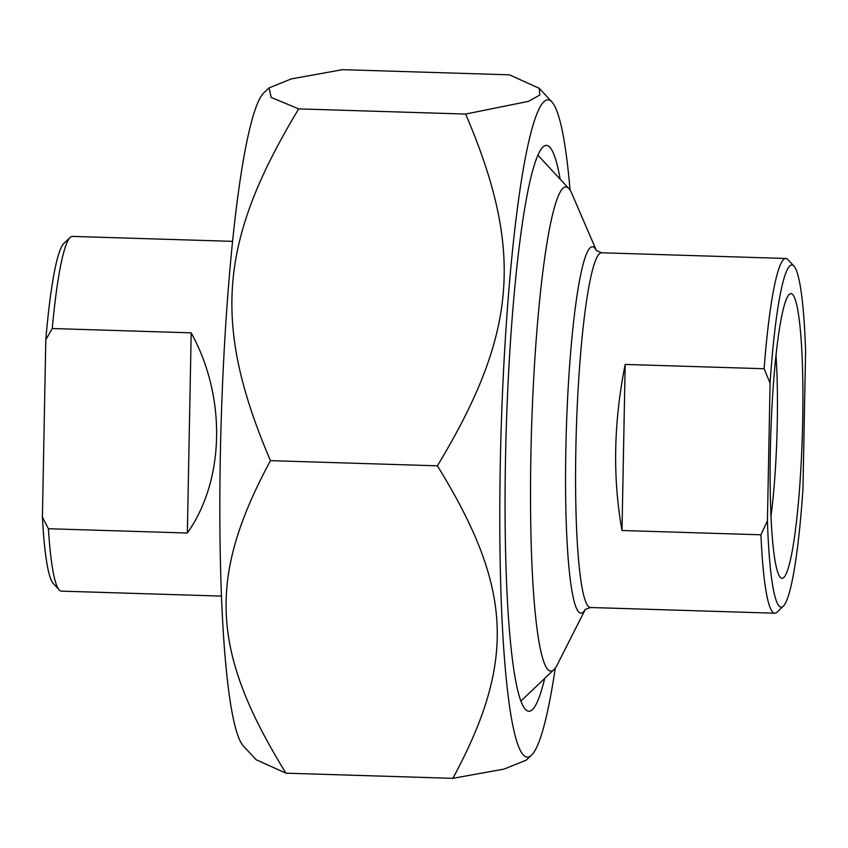 <?xml version="1.0" encoding="UTF-8"?>
<svg xmlns="http://www.w3.org/2000/svg" width="848" height="848" viewBox="0 0 848 848"><rect width="100%" height="100%" fill="white"/><g stroke="black" fill="none" stroke-linecap="round" stroke-linejoin="round"><path stroke-width="1.27" d="M570.068 190.143A328.812 36.453 91.8 0 0 551.825 101.855A328.812 36.453 91.8 0 0 501.221 427.201A328.812 36.453 91.8 0 0 531.622 755.059A328.812 36.453 91.8 0 0 555.281 668.065M531.622 755.059L526.332 760.094L504.051 769.094L452.885 778.337C516.125 660.974 512.478 587.452 437.388 465.817C517.354 333.455 524 250.701 465.647 114.056L528.569 101.336L539.826 95.029L539.233 88.287L509.394 74.825L342.465 69.663L291.299 78.906L269.017 87.906L271.212 97.467L298.708 108.894C218.742 241.267 212.095 324.01 270.459 460.655C207.219 578.018 210.866 651.529 285.956 773.175L256.117 759.713L243.524 746.145A328.812 36.453 -88.2 0 1 221.264 418.541A328.812 36.453 -88.2 0 1 263.728 92.941L269.017 87.906M465.647 114.056L298.708 108.894M437.388 465.817L270.459 460.655M560.146 179.161A283.062 31.376 91.8 0 0 543.059 146.874A283.062 31.376 91.8 0 0 542.858 147.064A283.062 31.376 91.8 0 0 506.298 427.36A283.062 31.376 91.8 0 0 525.463 709.373A283.062 31.376 91.8 0 0 544.702 678.411M452.885 778.337L285.956 773.175M767.429 520.767A171.19 18.974 -88.2 0 0 783.372 606.129A171.19 18.974 -88.2 0 0 802.961 488.914L805.6 351.284A171.19 18.974 -88.2 0 0 793.887 266.049L787.94 259.647A177.455 19.674 91.8 0 0 785.778 258.47A177.455 19.674 91.8 0 0 764.122 368.732L770.079 383.137L767.429 520.767L760.942 534.791L621.997 530.498C612.563 477.721 613.623 422.368 625.177 364.428L621.997 530.498M625.177 364.428L764.122 368.732M760.942 534.791A177.455 19.674 91.8 0 0 774.807 613.199A177.455 19.674 91.8 0 0 776.906 612.288A177.455 19.674 91.8 0 0 777.033 612.161L783.372 606.129M775.984 355.227A119.462 13.239 -88.2 0 1 777.256 423.173A119.462 13.239 -88.2 0 1 771.002 516.029M770.079 383.137A171.19 18.974 -88.2 0 1 793.887 266.049M802.674 421.541A142.432 15.794 91.8 0 0 789.128 294.5A142.432 15.794 91.8 0 0 770.737 435.543A142.432 15.794 91.8 0 0 780.383 577.446A142.432 15.794 91.8 0 0 802.674 421.541M585.343 609.288L557.295 664.694A242.168 26.85 -88.2 0 1 553.945 669.613A242.168 26.85 -88.2 0 1 553.776 669.772A242.168 26.85 -88.2 0 1 530.922 453.606A242.168 26.85 -88.2 0 1 563.019 188.171A242.168 26.85 -88.2 0 1 568.828 188.521A242.168 26.85 -88.2 0 1 571.87 193.63L596.441 250.669M191.192 332.84C226.49 396.811 224.89 480.021 187.344 533.021L191.192 332.84L52.247 328.536A177.455 19.674 -88.2 0 1 70.161 237.44A177.455 19.674 -88.2 0 1 70.289 237.323A177.455 19.674 -88.2 0 1 72.387 236.401L232.511 241.351M187.344 533.021L48.4 528.728L42.4 517.1L45.803 339.783L52.247 328.536M70.161 237.44L63.823 243.471A171.19 18.974 91.8 0 0 45.803 339.783M221.529 596.091L61.416 591.141A177.455 19.674 -88.2 0 1 59.254 589.964A177.455 19.674 -88.2 0 1 48.4 528.728M42.4 517.1A171.19 18.974 91.8 0 0 53.307 583.551L59.254 589.964M774.807 613.199L590.515 607.507A177.455 19.674 -88.2 0 1 576.343 429.523A177.455 19.674 -88.2 0 1 601.497 252.768L785.778 258.47M596.377 250.605A183.348 20.32 91.8 0 0 566.665 419.983A183.348 20.32 91.8 0 0 583.17 612.15A183.348 20.32 91.8 0 0 585.279 609.352M551.825 101.855L539.233 88.287M585.152 609.489L590.515 607.507M596.261 250.446L601.497 252.768M568.828 188.521L537.844 155.142M553.945 669.613L520.958 701.01"/></g></svg>
